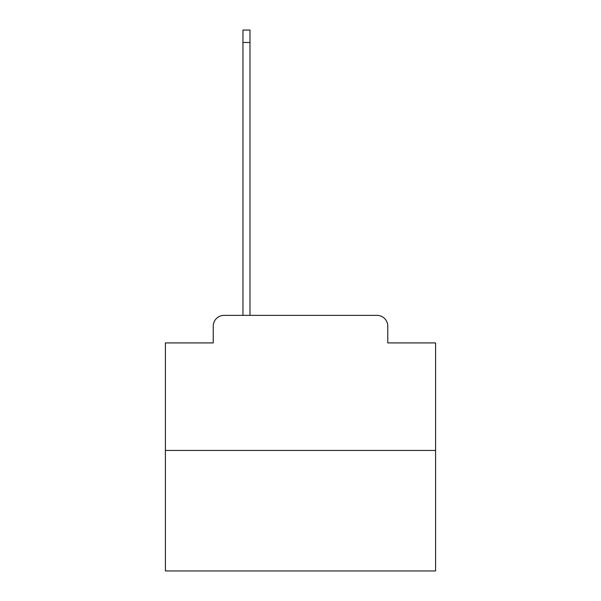 <?xml version="1.0" encoding="UTF-8"?>
<svg xmlns="http://www.w3.org/2000/svg" width="601" height="601" viewBox="0 0 601 601"><rect width="100%" height="100%" fill="white"/><g stroke="black" fill="none" stroke-linecap="round" stroke-linejoin="round"><path stroke-width="0.9" d="M213.235 326.17L213.235 342.916L213.235 326.17A10.81 10.81 0 0 1 224.038 315.36L242.954 315.36L242.954 30.05L249.978 30.05L249.978 315.36L376.962 315.36L224.038 315.36M435.59 450.45L165.41 450.45L165.41 570.95L435.59 570.95L435.59 342.916L387.765 342.916L387.765 326.17A10.81 10.81 0 0 0 376.962 315.36M165.41 450.45L165.41 342.916L213.235 342.916M387.765 342.916L387.765 326.17M242.954 42.476L249.978 42.476"/></g></svg>
